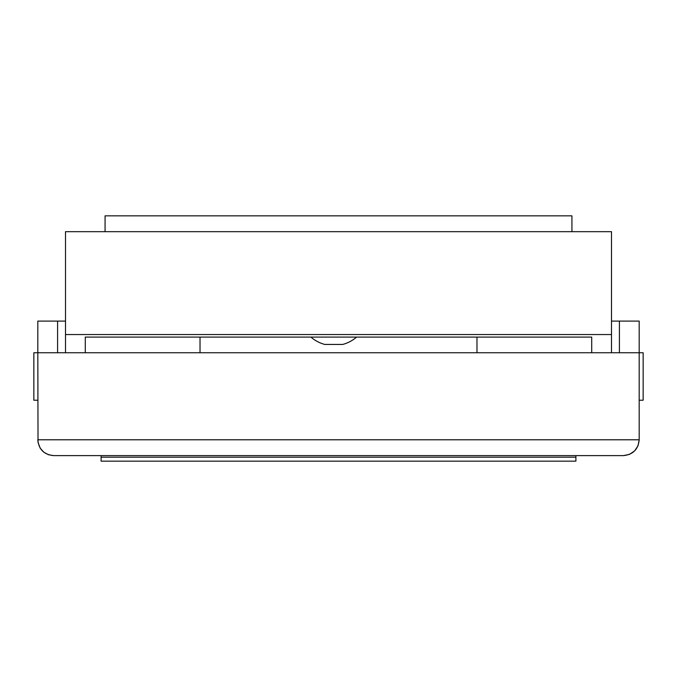 <?xml version="1.0" encoding="UTF-8"?>
<svg xmlns="http://www.w3.org/2000/svg" width="677" height="677" viewBox="0 0 677 677"><rect width="100%" height="100%" fill="white"/><g stroke="black" fill="none" stroke-linecap="round" stroke-linejoin="round"><path stroke-width="1.02" d="M611.5 352.742L611.5 334.54L65.5 334.54L65.5 352.742M65.5 334.54L65.5 231.678L611.5 231.678L611.5 334.54M105.07 231.678L105.07 215.845L571.93 215.845L571.93 231.678M476.98 337.087L476.98 352.742M200.02 337.087L200.02 352.742M85.285 352.742L85.285 337.087L85.285 352.742M85.285 337.087L591.715 337.087L591.715 352.742L591.715 337.087M639.19 400.225L643.15 400.225L643.15 352.742L37.81 352.742L37.81 321.093L65.5 321.093M37.81 400.225L33.85 400.225L33.85 352.742L37.81 352.742L38.03 442.436L40.231 448.208L43.768 452.16L48.405 454.724L53.635 455.613C44.039 454.656 38.767 449.384 37.81 439.788L639.19 439.788L639.19 321.093L611.5 321.093M356.584 337.087A34.815 34.815 0 0 1 342.765 344.432L324.74 344.432A34.815 34.815 0 0 1 310.921 337.087M623.365 455.613C632.961 454.656 638.233 449.384 639.19 439.788L637.988 445.838L634.561 450.975L629.424 454.411L623.365 455.613L53.635 455.613M57.587 321.093L57.587 352.742M619.413 352.742L619.413 321.093M101.11 455.613L101.11 461.155L575.89 461.155L575.89 457.195L101.11 457.195M575.89 455.613L575.89 457.195"/></g></svg>
